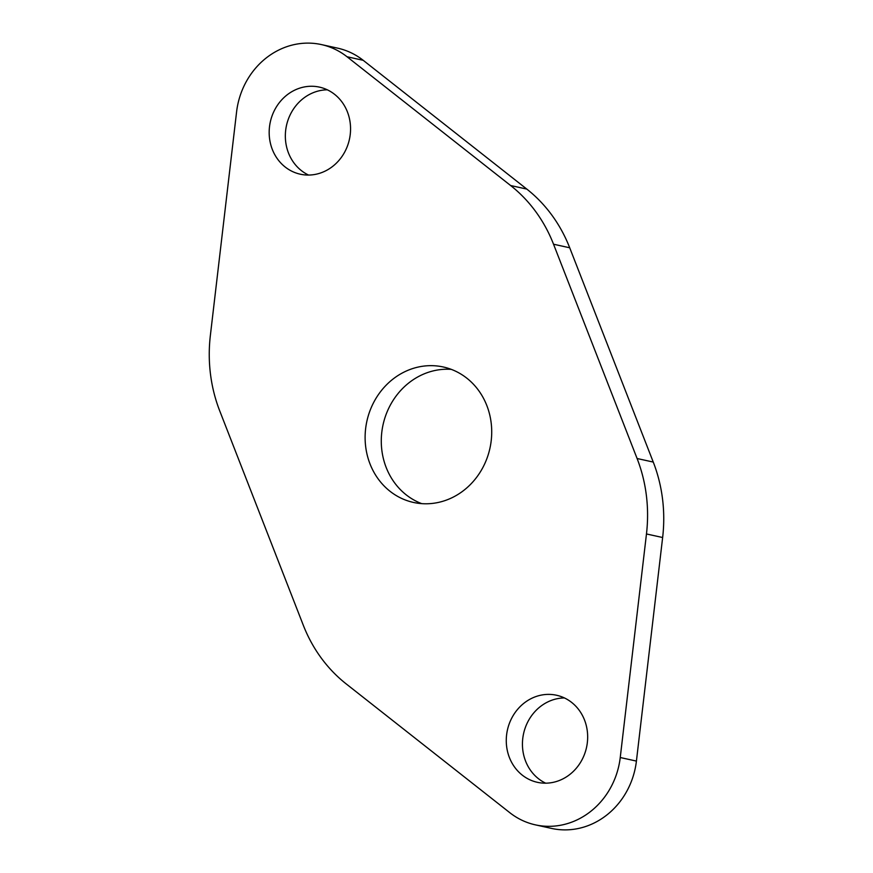 <?xml version="1.0" encoding="UTF-8"?>
<svg xmlns="http://www.w3.org/2000/svg" width="873" height="873" viewBox="0 0 873 873"><rect width="100%" height="100%" fill="white"/><g stroke="black" fill="none" stroke-linecap="round" stroke-linejoin="round"><path stroke-width="1.31" d="M404.003 372.116A69.349 62.998 102.4 0 1 443.331 366.998A69.349 62.998 102.4 0 1 491.521 426.493A69.349 62.998 102.4 0 1 452.825 497.315A69.349 62.998 -77.6 0 1 413.507 502.444A69.349 62.998 -77.6 0 1 365.307 442.938A69.349 62.998 -77.6 0 1 404.003 372.116M421.714 503.634A69.349 62.998 102.4 0 1 381.283 441.967A69.349 62.998 102.4 0 1 420.175 375.685A69.349 62.998 102.4 0 1 451.286 369.366M219.745 410.932L303.291 625.221A148.596 134.999 -77.6 0 0 346.21 683.919L509.799 812.687A75.7 68.771 -77.6 0 0 535.422 824.865A75.7 68.771 -77.6 0 0 578.341 819.267A75.7 68.771 -77.6 0 0 620.245 757.524L646.467 533.96A148.596 134.999 -77.6 0 0 637.094 458.511L553.537 244.222A148.596 134.999 -77.6 0 0 510.618 185.523L347.028 56.756A75.7 68.771 -77.6 0 0 321.406 44.578A75.7 68.771 -77.6 0 0 278.487 50.176A75.7 68.771 -77.6 0 0 236.583 111.919L210.36 335.483A148.596 134.999 -77.6 0 0 219.745 410.932M294.179 90.41A44.578 40.496 -77.6 0 0 269.299 135.948A44.578 40.496 -77.6 0 0 300.279 174.196A44.578 40.496 -77.6 0 0 325.553 170.901A44.578 40.496 -77.6 0 0 350.433 125.374A44.578 40.496 -77.6 0 0 319.453 87.125A44.578 40.496 -77.6 0 0 294.179 90.41M562.649 779.022A44.578 40.496 -77.6 0 0 587.54 733.495A44.578 40.496 -77.6 0 0 556.548 695.246A44.578 40.496 -77.6 0 0 531.275 698.542A44.578 40.496 -77.6 0 0 506.395 744.069A44.578 40.496 -77.6 0 0 537.375 782.317A44.578 40.496 -77.6 0 0 562.649 779.022M535.422 824.865L551.594 828.422A75.7 68.771 -77.6 0 0 594.513 822.824A75.7 68.771 -77.6 0 0 636.417 761.081L620.245 757.524M321.406 44.578L337.578 48.135A75.7 68.771 102.4 0 1 363.201 60.313L526.79 189.081A148.596 134.999 -77.6 0 1 569.709 247.779L653.255 462.068A148.596 134.999 102.4 0 1 662.64 537.517L636.417 761.081M308.562 175.058A44.578 40.496 102.4 0 1 285.351 134.944A44.578 40.496 102.4 0 1 310.351 93.978A44.578 40.496 102.4 0 1 327.331 89.821M564.438 697.942A44.578 40.496 -77.6 0 0 547.447 702.099A44.578 40.496 -77.6 0 0 522.447 743.076A44.578 40.496 -77.6 0 0 545.669 783.179M653.255 462.068L637.094 458.511M569.709 247.779L553.537 244.222M526.79 189.081L510.618 185.523M363.201 60.313L347.028 56.756M646.467 533.96L662.64 537.517"/></g></svg>
